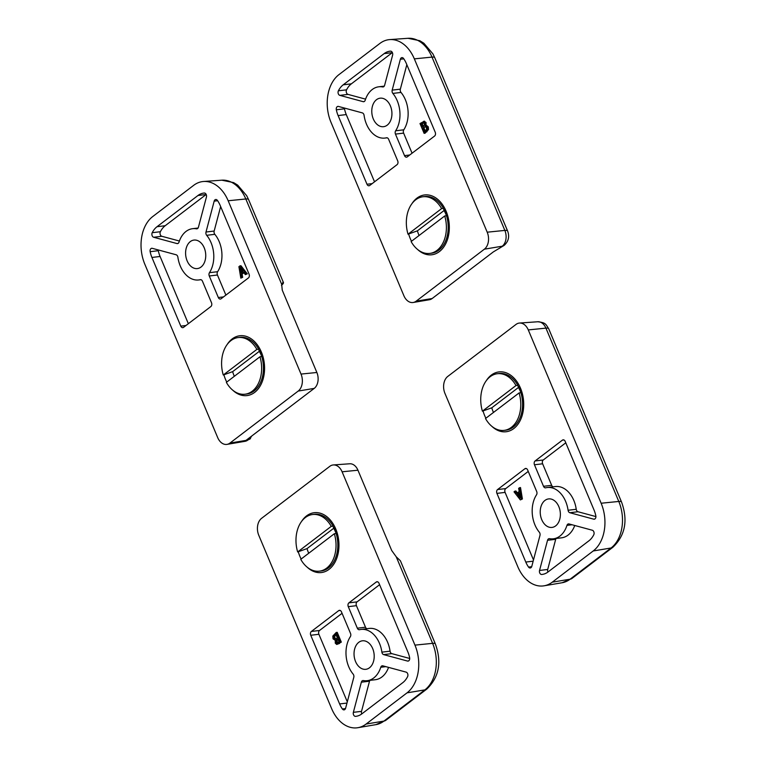 <?xml version="1.0" encoding="UTF-8"?>
<svg xmlns="http://www.w3.org/2000/svg" width="766" height="766" viewBox="0 0 766 766"><rect width="100%" height="100%" fill="white"/><g stroke="black" fill="none" stroke-linecap="round" stroke-linejoin="round"><path stroke-width="1.15" d="M227.243 344.374A30.133 21.008 83.2 0 1 259.128 347.572A30.133 21.008 83.2 0 1 261.35 351.996A30.133 21.008 83.2 0 1 262.968 379.534A30.133 21.008 83.2 0 1 232.74 390.181M226.765 382.071A30.133 21.008 83.2 0 1 223.921 374.919M187.124 260.842A14.353 10.006 83.2 0 1 193.961 240.074A14.353 10.006 83.2 0 1 205.604 253.134A14.353 10.006 83.2 0 1 197.379 268.579A14.353 10.006 83.2 0 1 187.124 260.842M179.014 242.123A2.844 1.982 83.2 0 1 177.52 243.598A2.844 1.982 83.2 0 1 176.975 243.559L153.66 237.259A2.844 1.982 83.2 0 1 152.214 232.701A22.932 15.99 83.2 0 1 157.02 226.707L197.973 195.502A22.932 15.99 83.2 0 1 203.794 193.07A22.932 15.99 83.2 0 1 204.263 193.032A2.844 1.982 83.2 0 1 206.427 197.054L198.432 227.205A2.844 1.982 83.2 0 1 196.891 228.833A2.844 1.982 83.2 0 1 196.469 228.823A25.824 18.001 -96.8 0 0 192.592 228.689A25.824 18.001 -96.8 0 0 179.014 242.123M206.006 232.021L214.183 201.132A2.844 1.982 83.2 0 1 215.725 199.505A2.844 1.982 83.2 0 1 217.42 200.414A22.932 15.99 83.2 0 1 220.177 205.441L249.046 274.113A2.844 1.982 83.2 0 1 248.414 277.934L221.087 298.759A2.844 1.982 83.2 0 1 220.359 299.056A2.844 1.982 83.2 0 1 218.329 297.524L209.281 275.99A2.844 1.982 83.2 0 1 209.453 272.677A25.824 18.001 -96.8 0 0 206.667 235.306A2.844 1.982 83.2 0 1 206.006 232.021L214.164 231.035A2.844 1.982 -96.8 0 0 214.834 234.329L206.667 235.306M211.502 302.723A2.844 1.982 83.2 0 1 210.87 306.534L183.553 327.36A2.844 1.982 83.2 0 1 182.825 327.666A2.844 1.982 83.2 0 1 180.795 326.125L151.927 257.453A22.932 15.99 83.2 0 1 150.146 251.679A2.844 1.982 83.2 0 1 151.725 248.28A2.844 1.982 83.2 0 1 152.262 248.328L176.142 254.772A2.844 1.982 83.2 0 1 177.894 257.232A25.824 18.001 -96.8 0 0 198.748 279.963A25.824 18.001 -96.8 0 0 200.261 279.686A2.844 1.982 83.2 0 1 200.424 279.657A2.844 1.982 83.2 0 1 202.454 281.189L211.502 302.723M193.693 185.324L152.75 216.539A35.6 24.818 -96.8 0 0 144.831 264.26L217.688 437.587A12.668 8.828 -96.8 0 0 227.042 444.376A12.668 8.828 -96.8 0 0 229.953 443.074L298.204 391.062A12.668 8.828 -96.8 0 0 301.019 374.076L228.163 200.759A35.6 24.818 -96.8 0 0 203.565 181.485A35.6 24.818 -96.8 0 0 193.693 185.324M261.369 352.034A15.78 11.002 -96.8 0 0 258.898 349.966M262.422 376.996A15.78 11.002 -96.8 0 0 264.079 374.66M206.198 194.468A22.932 15.99 -96.8 0 0 206.131 194.516L165.188 225.731A22.932 15.99 -96.8 0 0 160.372 231.715A2.844 1.982 -96.8 0 0 161.827 236.282L179.388 241.022M220.646 206.571L214.164 231.035M209.453 272.677L217.611 271.7A25.824 18.001 -96.8 0 0 214.834 234.329M217.611 271.7A2.844 1.982 -96.8 0 0 217.439 275.013L225.884 295.092M158.227 249.936A2.844 1.982 -96.8 0 0 158.303 250.702A22.932 15.99 -96.8 0 0 160.084 256.476L188.35 323.702M229.953 443.074L245.982 440.402L314.223 388.391A11.863 8.273 -96.8 0 0 316.865 372.487L282.252 290.142L281.668 284.272L283.458 282.673A9.173 2.499 -22.8 0 1 281.486 285.23L281.448 285.249M251.171 436.448L250.252 438.861L249.218 437.932M243.942 272.763L242.113 274.151L242.669 277.34L240.811 278.125L238.915 266.683L239.988 265.859L246.298 273.941L247.274 273.826L245.379 274.64L246.298 273.941M239.988 265.859L240.964 265.745L247.274 273.826M282.75 282.424L283.458 282.673L281.773 283.956M251.315 436.792A9.173 6.08 52.7 0 0 251.44 436.247M242.113 274.151L241.137 274.276L243.636 272.37L245.379 274.64M242.669 277.34L240.811 278.125M241.137 274.276L241.692 277.455M240.907 272.983L239.988 267.621L242.937 271.442L240.907 272.983M241.271 269.287L241.797 272.313M412.003 203.574A30.133 21.008 83.2 0 1 443.878 206.772A30.133 21.008 83.2 0 1 446.099 211.196A30.133 21.008 83.2 0 1 447.717 238.733A30.133 21.008 83.2 0 1 417.499 249.381M411.514 241.271A30.133 21.008 83.2 0 1 408.68 234.128M373.31 118.95A14.353 10.006 83.2 0 1 380.137 98.182A14.353 10.006 83.2 0 1 391.79 111.242A14.353 10.006 83.2 0 1 383.565 126.687A14.353 10.006 83.2 0 1 373.31 118.95M365.2 100.231A2.844 1.982 83.2 0 1 363.706 101.706A2.844 1.982 83.2 0 1 363.161 101.667L339.845 95.367A2.844 1.982 83.2 0 1 338.39 90.809A22.932 15.99 83.2 0 1 343.206 84.815L384.159 53.61A22.932 15.99 83.2 0 1 389.971 51.188A22.932 15.99 83.2 0 1 390.449 51.14A2.844 1.982 83.2 0 1 392.604 55.162L384.618 85.313A2.844 1.982 83.2 0 1 383.077 86.951A2.844 1.982 83.2 0 1 382.646 86.931A25.824 18.001 -96.8 0 0 378.777 86.797A25.824 18.001 -96.8 0 0 365.2 100.231M392.182 90.129L400.369 59.25A2.844 1.982 83.2 0 1 401.911 57.613A2.844 1.982 83.2 0 1 403.596 58.532A22.932 15.99 83.2 0 1 406.353 63.549L435.222 132.231A2.844 1.982 83.2 0 1 434.59 136.042L407.263 156.867A2.844 1.982 83.2 0 1 406.545 157.164A2.844 1.982 83.2 0 1 404.515 155.632L395.457 134.098A2.844 1.982 83.2 0 1 395.639 130.794A25.824 18.001 -96.8 0 0 392.853 93.414A2.844 1.982 83.2 0 1 392.182 90.129L400.35 89.153A2.844 1.982 -96.8 0 0 401.011 92.437L392.853 93.414M397.688 160.831A2.844 1.982 83.2 0 1 397.056 164.652L369.729 185.477A2.844 1.982 83.2 0 1 369.011 185.774A2.844 1.982 83.2 0 1 366.981 184.242L338.112 115.561A22.932 15.99 83.2 0 1 336.331 109.797A2.844 1.982 83.2 0 1 337.902 106.397A2.844 1.982 83.2 0 1 338.448 106.436L362.328 112.889A2.844 1.982 83.2 0 1 364.08 115.35A25.824 18.001 -96.8 0 0 384.925 138.071A25.824 18.001 -96.8 0 0 386.437 137.803A2.844 1.982 83.2 0 1 386.61 137.765A2.844 1.982 83.2 0 1 388.64 139.307L397.688 160.831M379.879 43.442L338.926 74.647A35.6 24.818 -96.8 0 0 331.017 122.378L403.874 295.695A12.668 8.828 -96.8 0 0 413.219 302.484A12.668 8.828 -96.8 0 0 416.139 301.182L484.38 249.18A12.668 8.828 -96.8 0 0 487.205 232.194L414.339 58.867A35.6 24.818 -96.8 0 0 389.75 39.593A35.6 24.818 -96.8 0 0 379.879 43.442M446.118 211.244A15.78 11.002 -96.8 0 0 443.648 209.166M447.172 236.196A15.78 11.002 -96.8 0 0 448.838 233.86M392.384 52.586A22.932 15.99 -96.8 0 0 392.316 52.634L351.364 83.839A22.932 15.99 -96.8 0 0 346.558 89.833A2.844 1.982 -96.8 0 0 348.003 94.39L365.574 99.14M406.832 64.679L400.35 89.153M395.639 130.794L403.797 129.808A25.824 18.001 -96.8 0 0 401.011 92.437M403.797 129.808A2.844 1.982 -96.8 0 0 403.625 133.121L412.07 153.21M344.403 108.044A2.844 1.982 -96.8 0 0 344.489 108.81A22.932 15.99 -96.8 0 0 346.27 114.584L374.536 181.81M413.219 302.484L429.429 299.736A11.863 8.273 -96.8 0 0 432.158 298.52L493.314 251.918L504.152 245.388A9.173 6.08 -127.3 0 1 502.237 246.202A11.777 8.206 -96.8 0 0 504.851 230.413L431.995 57.096A34.709 24.196 -96.8 0 0 408.019 38.3L389.75 39.593M424.086 121.267L426.04 122.483L426.001 125.298L425.015 125.394L426.308 125.26L428.261 126.821L428.51 129.54L425.082 133.207L424.096 133.322L419.998 123.556L424.335 121.21M424.594 121.2L423.617 121.315L425.053 122.608L425.015 125.394M428.51 129.54L427.533 129.665L424.096 133.322M425.034 125.442L427.284 126.936L427.533 129.665M423.971 127.194L425.226 126.572L426.403 127.683L426.528 129.464L424.508 131.551L422.985 127.941L424.958 127.07L422.985 127.941M422.162 123.364L423.464 122.713L424.22 123.479L424.383 125.021L423.521 126.103L422.535 126.859L421.329 124.006L423.148 123.249L421.329 124.006M426.212 126.447L424.958 127.07M423.971 127.826L425.283 130.957M424.441 122.598L423.148 123.249M422.315 123.881L423.311 126.266M301.143 559.027A30.133 21.008 83.2 0 1 299.87 556.298A30.133 21.008 83.2 0 1 298.309 551.884M301.632 521.33A30.133 21.008 83.2 0 1 333.516 524.528A30.133 21.008 83.2 0 1 337.356 556.489A30.133 21.008 83.2 0 1 307.128 567.137M372.669 648.543A14.353 10.006 83.2 0 1 365.832 669.312A14.353 10.006 83.2 0 1 354.179 656.251A14.353 10.006 83.2 0 1 362.414 640.807A14.353 10.006 83.2 0 1 372.669 648.543M380.769 667.263A2.844 1.982 83.2 0 1 382.263 665.788A2.844 1.982 83.2 0 1 382.809 665.826L406.124 672.127A2.844 1.982 83.2 0 1 407.579 676.684A22.932 15.99 83.2 0 1 402.763 682.678L361.811 713.883A22.932 15.99 83.2 0 1 355.999 716.306A22.932 15.99 83.2 0 1 355.52 716.354A2.844 1.982 83.2 0 1 353.365 712.332L361.351 682.18A2.844 1.982 83.2 0 1 362.892 680.553A2.844 1.982 83.2 0 1 363.323 680.562A25.824 18.001 -96.8 0 0 367.192 680.696A25.824 18.001 -96.8 0 0 380.769 667.263L385.873 666.65M353.787 677.364L345.6 708.253A2.844 1.982 83.2 0 1 344.058 709.881A2.844 1.982 83.2 0 1 342.373 708.971A22.932 15.99 83.2 0 1 339.616 703.944L310.747 635.263A2.844 1.982 83.2 0 1 311.379 631.452L338.706 610.626A2.844 1.982 83.2 0 1 339.424 610.33A2.844 1.982 83.2 0 1 341.454 611.862L350.512 633.396A2.844 1.982 83.2 0 1 350.33 636.709A25.824 18.001 -96.8 0 0 353.116 674.08A2.844 1.982 83.2 0 1 353.787 677.364M348.281 606.662A2.844 1.982 83.2 0 1 348.913 602.852L376.24 582.026A2.844 1.982 83.2 0 1 376.958 581.72A2.844 1.982 83.2 0 1 378.988 583.252L407.857 651.933A22.932 15.99 83.2 0 1 409.638 657.707A2.844 1.982 83.2 0 1 408.067 661.096A2.844 1.982 83.2 0 1 407.522 661.058L383.642 654.614A2.844 1.982 83.2 0 1 381.889 652.144A25.824 18.001 -96.8 0 0 361.045 629.422A25.824 18.001 -96.8 0 0 359.532 629.7A2.844 1.982 83.2 0 1 359.359 629.729A2.844 1.982 83.2 0 1 357.329 628.197L348.281 606.662L356.439 605.676L365.497 627.21A2.844 1.982 -96.8 0 0 366.981 628.704M366.091 724.052L407.043 692.847A35.6 24.818 -96.8 0 0 414.952 645.125L342.096 471.799A12.668 8.828 -96.8 0 0 333.344 464.943A12.668 8.828 -96.8 0 0 329.83 466.312L261.589 518.323A12.668 8.828 -96.8 0 0 258.774 535.3L331.63 708.627A35.6 24.818 -96.8 0 0 357.894 727.7A35.6 24.818 -96.8 0 0 366.091 724.052L383.938 721.084L424.891 689.879A34.709 24.196 -96.8 0 0 432.608 643.344L414.952 645.125M336.801 553.952A15.78 11.002 -96.8 0 0 338.467 551.625M335.757 529A15.78 11.002 -96.8 0 0 333.287 526.931M367.192 680.696L375.359 679.71A25.824 18.001 -96.8 0 0 388.563 667.378M369.873 680.371A2.844 1.982 -96.8 0 0 369.518 681.204L361.523 711.355A2.844 1.982 -96.8 0 0 361.753 713.931M342.067 613.307L319.537 630.475A2.844 1.982 -96.8 0 0 318.905 634.286L347.304 701.838M379.601 584.697L357.071 601.865A2.844 1.982 -96.8 0 0 356.439 605.676M381.889 652.144L390.057 651.167A25.824 18.001 -96.8 0 0 369.202 628.436L361.045 629.422M390.057 651.167A2.844 1.982 -96.8 0 0 391.809 653.628L409.724 658.473M407.043 692.847L424.891 689.879A9.173 6.08 52.7 0 0 426.806 689.065C439.062 677.259 441.915 662.236 435.375 643.976L400.417 560.808L396.223 556.796L391.704 550.515L357.942 470.209A11.863 8.273 -96.8 0 0 349.746 463.775L333.344 464.943M339.577 643.421L336.714 644.455L340.334 642.214L341.32 642.1L338.601 643.536M336.714 644.455L335.278 643.162L335.297 640.328L333.047 638.834L332.798 636.106L336.236 632.448L337.212 632.333L341.32 642.1M336.236 632.448L340.334 642.214M335.297 640.328L335.987 640.271M336.36 638.585L335.106 639.198L333.938 638.088L333.813 636.307L335.824 634.219L337.346 637.829L336.36 638.585M338.17 642.406L336.877 643.057L336.111 642.291L335.948 640.759L337.796 638.911L339.003 641.774L338.17 642.406M336.102 634.641L334.79 636.182L334.914 637.973L336.082 639.083M334.79 636.182L333.813 636.307M337.998 639.39L336.925 640.635L337.854 642.942M485.903 418.226A30.133 21.008 83.2 0 1 484.619 415.498A30.133 21.008 83.2 0 1 483.068 411.083M486.381 380.539A30.133 21.008 83.2 0 1 518.266 383.728A30.133 21.008 83.2 0 1 522.106 415.699A30.133 21.008 83.2 0 1 491.887 426.346M558.845 506.661A14.353 10.006 83.2 0 1 552.008 527.42A14.353 10.006 83.2 0 1 540.365 514.359A14.353 10.006 83.2 0 1 548.59 498.915A14.353 10.006 83.2 0 1 558.845 506.661M566.955 525.38A2.844 1.982 83.2 0 1 568.449 523.896A2.844 1.982 83.2 0 1 568.994 523.934L592.31 530.235A2.844 1.982 83.2 0 1 593.755 534.802A22.932 15.99 83.2 0 1 588.949 540.786L547.996 571.991A22.932 15.99 83.2 0 1 542.175 574.423A22.932 15.99 83.2 0 1 541.706 574.471A2.844 1.982 83.2 0 1 539.542 570.45L547.537 540.289A2.844 1.982 83.2 0 1 549.078 538.661A2.844 1.982 83.2 0 1 549.5 538.67A25.824 18.001 -96.8 0 0 553.378 538.804A25.824 18.001 -96.8 0 0 566.955 525.38L572.049 524.767M539.963 535.482L531.786 566.361A2.844 1.982 83.2 0 1 530.244 567.989A2.844 1.982 83.2 0 1 528.55 567.079A22.932 15.99 83.2 0 1 525.792 562.053L496.923 493.381A2.844 1.982 83.2 0 1 497.555 489.57L524.882 468.744A2.844 1.982 83.2 0 1 525.61 468.438A2.844 1.982 83.2 0 1 527.64 469.97L536.688 491.504A2.844 1.982 83.2 0 1 536.516 494.817A25.824 18.001 -96.8 0 0 539.302 532.188A2.844 1.982 83.2 0 1 539.963 535.482M534.467 464.77A2.844 1.982 83.2 0 1 535.099 460.96L562.416 440.134A2.844 1.982 83.2 0 1 563.144 439.837A2.844 1.982 83.2 0 1 565.174 441.369L594.043 510.041A22.932 15.99 83.2 0 1 595.824 515.815A2.844 1.982 83.2 0 1 594.253 519.214A2.844 1.982 83.2 0 1 593.707 519.166L569.827 512.722A2.844 1.982 83.2 0 1 568.075 510.261A25.824 18.001 -96.8 0 0 547.221 487.53A25.824 18.001 -96.8 0 0 545.708 487.808A2.844 1.982 83.2 0 1 545.545 487.837A2.844 1.982 83.2 0 1 543.515 486.305L534.467 464.77L542.625 463.794L551.673 485.328A2.844 1.982 -96.8 0 0 553.167 486.822M552.276 582.17L593.219 550.965A35.6 24.818 -96.8 0 0 601.138 503.233L528.281 329.916A12.668 8.828 -96.8 0 0 519.53 323.051A12.668 8.828 -96.8 0 0 516.016 324.42L447.765 376.432A12.668 8.828 -96.8 0 0 444.95 393.418L517.806 566.735A35.6 24.818 -96.8 0 0 544.071 585.808A35.6 24.818 -96.8 0 0 552.276 582.17L570.124 579.192L611.067 547.987A34.709 24.196 -96.8 0 0 618.784 501.452L601.138 503.233M521.56 413.161A15.78 11.002 -96.8 0 0 523.216 410.825M520.507 388.199A15.78 11.002 -96.8 0 0 518.036 386.131M553.378 538.804L561.535 537.828A25.824 18.001 -96.8 0 0 574.739 525.495M556.059 538.488A2.844 1.982 -96.8 0 0 555.695 539.312L547.709 569.464A2.844 1.982 -96.8 0 0 547.929 572.039M528.243 471.416L505.723 488.584A2.844 1.982 -96.8 0 0 505.091 492.394L533.481 559.946M565.777 442.815L543.257 459.983A2.844 1.982 -96.8 0 0 542.625 463.794M568.075 510.261L576.233 509.285A25.824 18.001 -96.8 0 0 555.388 486.554L547.221 487.53M576.233 509.285A2.844 1.982 -96.8 0 0 577.985 511.745L595.91 516.581M522.402 498.972L520.344 499.911L522.402 498.972L520.507 487.53L518.639 488.315L519.195 491.494L516.696 493.4L514.953 491.13L515.93 491.006L517.376 492.892M514.953 491.13L514.034 491.829L520.344 499.911M519.52 487.645L521.416 499.087M519.425 492.787L520.344 498.159L517.404 494.329L519.425 492.787M517.404 494.329L518.381 494.214L520.037 496.368M519.52 493.342L518.381 494.214M261.723 356.554A22.75 15.866 -96.8 0 0 261.072 354.85A22.75 15.866 -96.8 0 0 259.291 351.345L258.669 349.181L256.869 349.392L223.27 375.005L232.663 371.634A22.75 15.866 -96.8 0 0 234.339 376.298M256.869 349.392A28.534 19.887 -96.8 0 0 238.216 337.557A28.534 19.887 -96.8 0 0 223.27 375.005M258.669 349.181A28.534 19.887 -96.8 0 0 240.017 337.337L238.216 337.557M262.211 358.067L262.767 359.953A14.449 10.073 -96.8 0 1 263.561 366.636L263.408 369.968A28.534 19.887 -96.8 0 1 246.815 393.992L245.015 394.212A28.534 19.887 -96.8 0 1 226.363 382.368L259.961 356.765L261.761 356.544L262.393 358.708A22.75 15.866 -96.8 0 0 262.211 358.067A22.75 15.866 -96.8 0 0 262.135 357.808M245.015 394.212A28.534 19.887 -96.8 0 0 259.961 356.765M263.408 369.968A28.534 19.887 -96.8 0 0 261.828 356.765A28.534 19.887 -96.8 0 0 261.761 356.544M262.862 374.871A14.449 10.073 -96.8 0 0 264.423 371.931M262.336 354.61A14.449 10.073 -96.8 0 0 259.415 351.546M259.291 351.345L232.663 371.634M446.473 215.753A22.75 15.866 -96.8 0 0 445.822 214.059A22.75 15.866 -96.8 0 0 444.05 210.545L443.418 208.381L441.618 208.601L408.019 234.204L417.413 230.834A22.75 15.866 -96.8 0 0 419.088 235.497M441.618 208.601A28.534 19.887 -96.8 0 0 422.966 196.757A28.534 19.887 -96.8 0 0 408.019 234.204M443.418 208.381A28.534 19.887 -96.8 0 0 424.766 196.546L422.966 196.757M446.961 217.276L447.516 219.153A14.449 10.073 -96.8 0 1 448.321 225.846L448.167 229.168A28.534 19.887 -96.8 0 1 431.564 253.192L429.764 253.412A28.534 19.887 -96.8 0 1 411.112 241.568L444.72 215.964L446.521 215.753L447.143 217.908A22.75 15.866 -96.8 0 0 446.961 217.276A22.75 15.866 -96.8 0 0 446.884 217.008M429.764 253.412A28.534 19.887 -96.8 0 0 444.72 215.964M448.167 229.168A28.534 19.887 -96.8 0 0 446.578 215.964A28.534 19.887 -96.8 0 0 446.521 215.753M447.622 234.07A14.449 10.073 -96.8 0 0 449.173 231.141M447.095 213.81A14.449 10.073 -96.8 0 0 444.165 210.746M444.05 210.545L417.413 230.834M337.796 546.924A28.534 19.887 -96.8 0 0 336.217 533.72A28.534 19.887 -96.8 0 0 336.15 533.509L336.781 535.673A22.75 15.866 -96.8 0 0 336.6 535.032L337.145 536.918A14.449 10.073 -96.8 0 1 337.95 543.601L337.796 546.924A28.534 19.887 -96.8 0 1 321.203 570.957L319.403 571.168A28.534 19.887 -96.8 0 1 300.751 559.333L334.349 533.72L336.15 533.509A22.75 15.866 -96.8 0 0 335.46 531.815A22.75 15.866 -96.8 0 0 333.679 528.301L333.057 526.137L331.257 526.357L297.658 551.96L307.051 548.6A22.75 15.866 -96.8 0 0 308.727 553.253M331.257 526.357A28.534 19.887 -96.8 0 0 312.605 514.513A28.534 19.887 -96.8 0 0 297.658 551.96M333.057 526.137A28.534 19.887 -96.8 0 0 314.405 514.302L312.605 514.513M319.403 571.168A28.534 19.887 -96.8 0 0 334.349 533.72M337.251 551.826A14.449 10.073 -96.8 0 0 338.802 548.896M336.724 531.566A14.449 10.073 -96.8 0 0 333.804 528.511M333.679 528.301L307.051 548.6M522.546 406.124A28.534 19.887 -96.8 0 0 520.966 392.92A28.534 19.887 -96.8 0 0 520.899 392.709L521.531 394.873A22.75 15.866 -96.8 0 0 521.349 394.231L521.905 396.118A14.449 10.073 -96.8 0 1 522.709 402.801L522.546 406.124A28.534 19.887 -96.8 0 1 505.953 430.157L504.152 430.368A28.534 19.887 -96.8 0 1 485.5 418.533L519.099 392.929L520.899 392.709A22.75 15.866 -96.8 0 0 520.21 391.014A22.75 15.866 -96.8 0 0 518.429 387.5L517.806 385.336L516.006 385.557L482.408 411.16L491.801 407.799A22.75 15.866 -96.8 0 0 493.476 412.453M516.006 385.557A28.534 19.887 -96.8 0 0 497.354 373.722A28.534 19.887 -96.8 0 0 482.408 411.16M517.806 385.336A28.534 19.887 -96.8 0 0 499.154 373.502L497.354 373.722M504.152 430.368A28.534 19.887 -96.8 0 0 519.099 392.929M522.01 411.036A14.449 10.073 -96.8 0 0 523.561 408.096M521.474 390.765A14.449 10.073 -96.8 0 0 518.553 387.711M518.429 387.5L491.801 407.799M153.66 237.259L161.827 236.282M178.038 243.425L176.975 243.559M196.469 228.823L197.302 228.718M206.131 194.516L197.973 195.502M165.188 225.731L157.02 226.707M160.372 231.715L152.214 232.701M214.183 201.132L217.63 200.721M209.281 275.99L217.439 275.013M223.519 296.902L218.329 297.524M151.927 257.453L160.084 256.476M185.985 325.502L180.795 326.125M228.163 200.759L245.809 198.978A34.709 24.196 -96.8 0 0 221.834 180.192L203.565 181.485M281.668 284.272L245.809 198.978A9.173 2.499 -22.8 0 1 248.586 199.61L246.7 195.723L237.68 185.123L233.63 182.614L221.834 180.192M301.019 374.076L316.865 372.487M298.204 391.062L314.223 388.391M250.252 438.861L245.091 441.302A11.777 8.206 -96.8 0 0 249.323 438.554M158.303 250.702L150.146 251.679M339.845 95.367L348.003 94.39M364.223 101.543L363.161 101.667M382.646 86.931L383.488 86.836M392.316 52.634L384.159 53.61M351.364 83.839L343.206 84.815M346.558 89.833L338.39 90.809M400.369 59.25L403.806 58.838M395.457 134.098L403.625 133.121M409.705 155.01L404.515 155.632M338.112 115.561L346.27 114.584M372.161 183.62L366.981 184.242M414.339 58.867L431.995 57.096A9.173 2.499 -22.8 0 1 434.762 57.728L432.886 53.84L423.857 43.231L419.816 40.722L408.019 38.3M487.205 232.194L504.851 230.413A9.173 2.499 -22.8 0 1 507.628 231.045C509.687 236.617 508.528 241.395 504.152 245.388M484.38 249.18L502.237 246.202L499.47 248.308M416.139 301.182L432.158 298.52M344.489 108.81L336.331 109.797M425.053 122.608L426.04 122.483M426.959 131.771L425.982 131.886M428.261 126.821L427.284 126.936M361.351 682.18L369.518 681.204M361.523 711.355L353.365 712.332M355.52 716.354L356.468 716.239M338.706 610.626L340.2 610.445M319.537 630.475L311.379 631.452M310.747 635.263L318.905 634.286M346.979 703.064L339.616 703.944M376.24 582.026L377.734 581.844M357.071 601.865L348.913 602.852M365.497 627.21L357.329 628.197M383.642 654.614L391.809 653.628M408.584 660.934L407.522 661.058M375.943 724.636A34.709 24.196 -96.8 0 0 383.938 721.084A9.173 6.08 52.7 0 0 385.853 720.27L375.943 724.636L357.894 727.7M342.096 471.799L357.942 470.209M435.375 643.976A9.173 2.499 157.2 0 0 432.608 643.344L396.223 556.796M342.373 708.971L345.485 708.598M333.938 638.088L334.914 637.973M336.006 634.65L335.125 634.755M336.111 642.291L337.088 642.176M337.796 639.553L336.81 639.667M336.925 640.635L335.948 640.759M547.537 540.289L555.695 539.312M547.709 569.464L539.542 570.45M541.706 574.471L542.654 574.356M524.882 468.744L526.376 468.562M505.723 488.584L497.555 489.57M496.923 493.381L505.091 492.394M533.155 561.172L525.792 562.053M562.416 440.134L563.91 439.952M543.257 459.983L535.099 460.96M551.673 485.328L543.515 486.305M569.827 512.722L577.985 511.745M594.77 519.042L593.707 519.166M593.219 550.965L611.067 547.987A9.173 6.08 52.7 0 0 612.982 547.183C625.248 535.377 628.101 520.344 621.561 502.084A9.173 2.499 157.2 0 0 618.784 501.452L545.928 328.135A11.777 8.206 -96.8 0 0 537.799 321.758L519.53 323.051M562.129 582.744A34.709 24.196 -96.8 0 0 570.124 579.192A9.173 6.08 52.7 0 0 572.039 578.387L562.129 582.744L544.071 585.808M528.281 329.916L545.928 328.135A9.173 2.499 157.2 0 1 548.705 328.767L621.561 502.084M528.55 567.079L531.671 566.706M192.592 228.689L198.068 228.029M198.748 279.963L200.96 279.695M245.091 441.302L227.042 444.376M248.586 199.61L283.42 282.472M378.777 86.797L384.254 86.146M384.925 138.071L387.146 137.813M434.762 57.728L507.628 231.045M426.806 689.065L385.853 720.27M612.982 547.183L572.039 578.387M537.799 321.758C545.794 322.745 545.583 323.922 548.705 328.767"/></g></svg>
